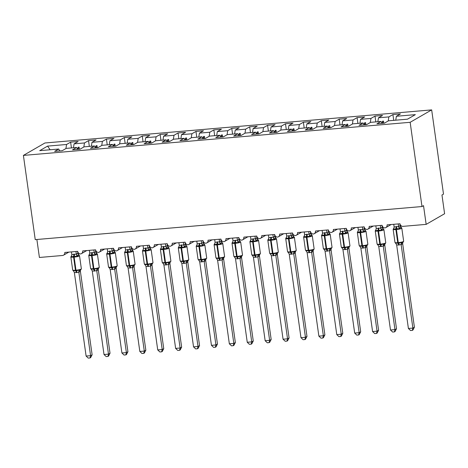 <?xml version="1.0" encoding="UTF-8"?>
<svg xmlns="http://www.w3.org/2000/svg" width="468" height="468" viewBox="0 0 468 468"><rect width="100%" height="100%" fill="white"/><g stroke="black" fill="none" stroke-linecap="round" stroke-linejoin="round"><path stroke-width="0.7" d="M431.666 109.892L443.506 194.126L441.967 195.016L444.6 213.73L426.155 224.371L423.522 205.657L421.99 206.54L410.149 122.306L431.666 109.892L44.916 142.986L23.4 155.405L410.149 122.306M426.155 224.371L403.059 226.348A2.866 2.662 60 0 1 399.976 223.774L387.089 224.874A2.866 2.662 -120 0 1 384.971 227.893A2.866 2.662 60 0 1 382.075 225.307L369.182 226.407A2.866 2.662 -120 0 1 367.07 229.425A2.866 2.662 60 0 1 364.168 226.834L351.275 227.939A2.866 2.662 -120 0 1 349.163 230.958A2.866 2.662 60 0 1 346.261 228.366L333.374 229.472A2.866 2.662 -120 0 1 331.256 232.485A2.866 2.662 60 0 1 328.36 229.899L315.467 231.005A2.866 2.662 -120 0 1 313.355 234.018A2.866 2.662 60 0 1 310.454 231.432L297.56 232.537A2.866 2.662 -120 0 1 295.448 235.55A2.866 2.662 60 0 1 292.547 232.965L279.653 234.07A2.866 2.662 -120 0 1 277.542 237.083A2.866 2.662 60 0 1 274.64 234.497L261.752 235.603A2.866 2.662 -120 0 1 259.641 238.616A2.866 2.662 60 0 1 256.739 236.03L243.846 237.13A2.866 2.662 -120 0 1 241.734 240.148A2.866 2.662 60 0 1 238.832 237.563L225.939 238.662A2.866 2.662 -120 0 1 223.827 241.681A2.866 2.662 60 0 1 220.925 239.095L208.038 240.195A2.866 2.662 -120 0 1 205.92 243.214A2.866 2.662 60 0 1 203.024 240.628L190.131 241.728A2.866 2.662 -120 0 1 188.019 244.746A2.866 2.662 60 0 1 185.117 242.161L172.224 243.261A2.866 2.662 -120 0 1 170.112 246.279A2.866 2.662 60 0 1 167.211 243.688L154.323 244.793A2.866 2.662 -120 0 1 152.205 247.812A2.866 2.662 60 0 1 149.31 245.22L136.416 246.326A2.866 2.662 -120 0 1 134.304 249.339A2.866 2.662 60 0 1 131.403 246.753L118.509 247.859A2.866 2.662 -120 0 1 116.397 250.871A2.866 2.662 60 0 1 113.496 248.286L100.602 249.391A2.866 2.662 -120 0 1 98.491 252.404A2.866 2.662 60 0 1 95.589 249.818L82.701 250.924A2.866 2.662 -120 0 1 80.59 253.937A2.866 2.662 60 0 1 77.688 251.351L64.795 252.457A2.866 2.662 -120 0 1 63.543 255.165L68.843 252.106M71.434 147.941L70.621 142.149L78.138 141.506L74.084 143.846L73.464 147.765M59.793 150.93L58.693 149.029L54.633 151.369L62.156 150.725L66.216 148.385L76.6 147.496L77.7 149.397M89.341 146.408L88.528 140.616L96.045 139.973L91.985 142.313L91.371 146.232M76.6 147.496L72.54 149.836L80.063 149.193L84.117 146.853L94.501 145.963L95.601 147.865M107.242 144.875L106.429 139.084L113.952 138.44L109.892 140.78L109.272 144.7M94.501 145.963L90.447 148.309L97.964 147.666L102.024 145.32L112.408 144.431L113.508 146.332M125.149 143.343L124.336 137.551L131.853 136.908L127.799 139.248L127.179 143.167M112.408 144.431L108.354 146.776L115.871 146.133L119.931 143.787L130.315 142.904L131.414 144.799M143.056 141.81L142.243 136.018L149.76 135.375L145.706 137.715L145.086 141.634M130.315 142.904L126.255 145.244L133.778 144.6L137.832 142.26L148.221 141.371L149.315 143.267M160.963 140.277L160.144 134.486L167.667 133.842L163.607 136.182L162.987 140.107M148.221 141.371L144.162 143.711L151.679 143.068L155.739 140.728L166.122 139.838L167.222 141.74M178.864 138.744L178.051 132.953L185.574 132.309L181.514 134.655L180.894 138.575M166.122 139.838L162.068 142.178L169.586 141.535L173.646 139.195L184.029 138.306L185.129 140.207M196.771 137.212L195.957 131.42L203.475 130.777L199.421 133.123L198.801 137.042M184.029 138.306L179.969 140.646L187.492 140.002L191.547 137.662L201.936 136.773L203.036 138.674M214.677 135.685L213.858 129.893L221.382 129.25L217.322 131.59L216.702 135.509M201.936 136.773L197.876 139.113L205.399 138.469L209.453 136.129L219.837 135.24L220.937 137.142M232.578 134.152L231.765 128.361L239.288 127.717L235.228 130.057L234.608 133.977M219.837 135.24L215.783 137.58L223.3 136.937L227.36 134.597L237.744 133.708L238.844 135.609M250.485 132.619L249.672 126.828L257.189 126.184L253.135 128.524L252.515 132.444M237.744 133.708L233.684 136.048L241.207 135.404L245.267 133.064L255.651 132.175L256.751 134.076M268.392 131.087L267.579 125.295L275.096 124.652L271.036 126.992L270.422 130.911M255.651 132.175L251.591 134.515L259.114 133.871L263.168 131.531L273.552 130.642L274.652 132.543M286.293 129.554L285.48 123.763L293.003 123.119L288.943 125.459L288.323 129.379M273.552 130.642L269.498 132.982L277.015 132.339L281.075 129.999L291.459 129.109L292.558 131.011M304.2 128.021L303.387 122.23L310.904 121.586L306.85 123.926L306.23 127.846M291.459 129.109L287.405 131.455L294.922 130.812L298.982 128.466L309.366 127.577L310.465 129.478M322.107 126.489L321.294 120.697L328.811 120.054L324.757 122.394L324.137 126.313M309.366 127.577L305.306 129.923L312.829 129.279L316.883 126.933L327.272 126.05L328.372 127.945M340.014 124.956L339.195 119.164L346.718 118.521L342.658 120.861L342.038 124.786M327.272 126.05L323.212 128.39L330.73 127.746L334.79 125.406L345.173 124.517L346.273 126.413M357.915 123.423L357.102 117.632L364.625 116.988L360.565 119.328L359.945 123.254M345.173 124.517L341.119 126.857L348.637 126.214L352.696 123.874L363.08 122.985L364.18 124.886M375.822 121.891L375.008 116.099L382.526 115.456L378.472 117.801L377.851 121.721M363.08 122.985L359.02 125.325L366.543 124.681L370.597 122.341L380.987 121.452L376.927 123.792L384.45 123.148L388.504 120.808L407.488 119.182L415.356 114.642L396.373 116.269L395.758 120.188M396.373 116.269L400.432 113.923L392.909 114.566L388.855 116.912L388.212 120.978M36.878 239.493L39.406 257.47L62.501 255.493A2.866 2.662 -120 0 0 63.543 255.165M58.693 149.029L39.716 150.655L47.584 146.115L66.561 144.489L70.621 142.149M66.561 144.489L65.918 148.555M74.084 143.846L84.468 142.956L88.528 140.616M84.468 142.956L83.825 147.022M91.985 142.313L102.375 141.424L106.429 139.084M102.375 141.424L101.731 145.489M109.892 140.78L120.276 139.891L124.336 137.551M120.276 139.891L119.638 143.957M127.799 139.248L138.183 138.358L142.243 136.018M138.183 138.358L137.539 142.424M145.706 137.715L156.09 136.826L160.144 134.486M156.09 136.826L155.446 140.897M163.607 136.182L173.991 135.299L178.051 132.953M173.991 135.299L173.353 139.365M181.514 134.655L191.898 133.766L195.957 131.42M191.898 133.766L191.254 137.832M199.421 133.123L209.804 132.233L213.858 129.893M209.804 132.233L209.161 136.299M217.322 131.59L227.711 130.701L231.765 128.361M227.711 130.701L227.068 134.766M235.228 130.057L245.612 129.168L249.672 126.828M245.612 129.168L244.969 133.234M253.135 128.524L263.519 127.635L267.579 125.295M263.519 127.635L262.876 131.701M271.036 126.992L281.426 126.103L285.48 123.763M281.426 126.103L280.782 130.168M288.943 125.459L299.327 124.57L303.387 122.23M299.327 124.57L298.689 128.636M306.85 123.926L317.234 123.037L321.294 120.697M317.234 123.037L316.59 127.103M324.757 122.394L335.141 121.504L339.195 119.164M335.141 121.504L334.497 125.57M342.658 120.861L353.042 119.972L357.102 117.632M353.042 119.972L352.404 124.043M360.565 119.328L370.948 118.445L375.008 116.099M370.948 118.445L370.305 122.511M378.472 117.801L388.855 116.912M79.414 149.251L79.127 147.151L78.232 147.227L77.46 148.982M97.321 147.718L97.028 145.618L96.133 145.694L95.361 147.449M115.227 146.186L114.935 144.085L114.04 144.162L113.268 145.917M133.128 144.653L132.842 142.553L131.947 142.629L131.175 144.384M151.035 143.12L150.743 141.02L149.848 141.096L149.076 142.851M168.942 141.588L168.65 139.487L167.755 139.563L166.982 141.318M186.849 140.055L186.556 137.955L185.661 138.031L184.889 139.792M204.75 138.528L204.463 136.422L203.568 136.498L202.79 138.259M222.657 136.995L222.364 134.889L221.469 134.965L220.697 136.726M240.564 135.463L240.271 133.357L239.376 133.433L238.604 135.194M258.465 133.93L258.178 131.824L257.283 131.906L256.511 133.661M276.372 132.397L276.079 130.297L275.184 130.373L274.412 132.128M294.278 130.864L293.986 128.764L293.091 128.84L292.319 130.595M312.179 129.332L311.893 127.232L310.998 127.308L310.225 129.063M330.086 127.799L329.794 125.699L328.899 125.775L328.126 127.53M347.993 126.266L347.701 124.166L346.806 124.242L346.033 125.997M365.9 124.734L365.607 122.634L364.712 122.71L363.94 124.465M382.087 123.353L380.987 121.452M383.801 123.201L383.514 121.101L382.619 121.177L381.841 122.938M393.728 120.358L392.909 114.566M23.4 155.405L35.24 239.634L421.99 206.54M47.584 146.115L50.117 149.766M382.912 123.283L382.619 121.177M365.005 124.81L364.712 122.71M347.104 126.342L346.806 124.242M329.197 127.875L328.899 125.775M311.29 129.408L310.998 127.308M293.389 130.941L293.091 128.84M275.482 132.473L275.184 130.373M257.575 134.006L257.283 131.906M239.669 135.539L239.376 133.433M221.768 137.071L221.469 134.965M203.861 138.604L203.568 136.498M185.954 140.131L185.661 138.031M168.053 141.664L167.755 139.563M150.146 143.196L149.848 141.096M132.239 144.729L131.947 142.629M114.338 146.262L114.04 144.162M96.431 147.794L96.133 145.694M78.525 149.327L78.232 147.227M401.304 227.787L401.222 227.378L400.064 228.039L399.38 228.899L396.484 228.571L393.606 229.39L393.524 228.6L394.003 228.08M398.666 245.039L396.653 244.928L408.4 328.477L412.875 328.091L401.135 244.548L398.666 245.039A2.1 0.714 -94.9 0 0 398.022 243.407A0.954 0.328 85.1 0 1 397.73 242.664A4.107 0.608 -8 0 1 394.986 242.471L395.571 243.272L395.501 242.863L398.56 243.36L401.275 242.365L402.895 242.494L403.662 241.283L401.819 228.179A4.107 0.608 172 0 1 401.597 228.419A4.107 0.608 172 0 1 396.425 229.513L395.893 229.56A4.107 0.608 172 0 1 393.143 229.367L393.904 228.156M395.922 243.553L396.653 244.928M414.408 327.208L412.946 330.022L412.331 330.373L412.875 328.091L414.408 327.208L402.679 243.74L401.146 244.629M402.732 242.886L402.679 243.74M398.233 223.92L398.601 226.524L400.134 225.64L401.819 228.179M399.877 223.78L400.134 225.64M393.758 224.307L394.132 226.992L398.601 226.524M393.606 229.39L394.132 226.992M398.613 226.611L399.38 228.899M401.275 242.365L401.135 244.548M412.331 330.373L410.547 330.531L408.4 328.477M383.397 229.32L383.315 228.91L382.163 229.572L381.478 230.431L378.577 230.104L375.705 230.923L375.617 230.133L376.096 229.612M380.759 246.566L378.747 246.46L390.493 330.01L394.969 329.624L383.228 246.074L380.759 246.566A2.1 0.714 -94.9 0 0 380.115 244.934A0.954 0.328 85.1 0 1 379.829 244.197A4.107 0.608 -8 0 1 377.079 244.004L377.67 244.805L377.594 244.395L380.654 244.893L383.368 243.898L384.994 244.027L385.755 242.816L383.912 229.712A4.107 0.608 172 0 1 383.696 229.952A4.107 0.608 172 0 1 378.524 231.046L377.986 231.093A4.107 0.608 172 0 1 375.237 230.899L376.003 229.689M378.021 245.08L378.747 246.46M396.507 328.741L395.045 331.555L394.43 331.906L394.969 329.624L396.507 328.741L384.778 245.273L383.239 246.162M384.825 244.419L384.778 245.273M380.326 225.453L380.695 228.056L382.233 227.167L383.912 229.712M381.97 225.313L382.233 227.167M375.851 225.839L376.225 228.524L380.695 228.056M375.705 230.923L376.225 228.524M380.706 228.138L381.478 230.431M383.368 243.898L383.228 246.074M394.43 331.906L392.64 332.058L390.493 330.01M357.71 231.666L357.336 232.432A4.107 0.608 172 0 0 360.079 232.625A0.954 0.328 85.1 0 1 360.138 231.683L357.798 232.456L357.71 231.666A2.1 1.767 -150.7 0 0 358.166 231.186M363.39 248.052A2.1 0.714 -94.9 0 0 362.753 246.42A0.954 0.328 -94.9 0 1 362.46 245.682L361.922 245.729A4.107 0.608 -8 0 1 359.172 245.536L359.763 246.338L359.687 245.928L362.753 246.42L365.467 245.431L367.087 245.56L367.848 244.349L366.011 231.245A4.107 0.608 172 0 1 365.789 231.484A4.107 0.608 172 0 1 360.617 232.578L360.079 232.625L361.922 245.729A0.954 0.328 85.1 0 0 362.214 246.466A2.1 0.714 -94.9 0 1 362.852 248.099L360.846 247.993L372.586 331.543L377.062 331.157L365.321 247.607L362.852 248.099M360.114 246.613L360.846 247.993M378.6 330.268L377.138 333.087L376.524 333.438L377.062 331.157L378.6 330.268L366.871 246.806L365.332 247.695M366.918 245.952L366.871 246.806M362.425 226.986L362.788 229.589L364.326 228.7L365.42 230.443L363.572 231.964L360.138 231.683A2.1 0.714 -94.9 0 0 360.255 229.612L362.788 229.589A2.1 1.767 -150.7 0 0 364.256 231.104M364.063 226.845L364.326 228.7M357.944 227.366L358.324 230.057L360.255 229.612M365.49 230.853L366.011 231.245M357.798 232.456L358.324 230.057M362.799 229.671L363.572 231.964M365.467 245.431L365.321 247.607M376.524 333.438L374.733 333.59L372.586 331.543M347.589 232.385L347.502 231.97L345.665 233.497L342.769 233.169L339.891 233.988L339.809 233.199L340.289 232.678M344.951 249.631L342.939 249.526L354.68 333.07L359.161 332.69L347.42 249.14L344.951 249.631A2.1 0.714 -94.9 0 0 344.308 247.999A0.954 0.328 85.1 0 1 344.015 247.256A4.107 0.608 -8 0 1 341.271 247.069L342.207 248.145L341.786 247.455L341.868 247.87L341.786 247.455L344.846 247.952L347.56 246.964L349.181 247.092L349.947 245.875L348.104 232.777A4.107 0.608 172 0 1 347.882 233.017A4.107 0.608 172 0 1 342.711 234.111L342.172 234.158A4.107 0.608 172 0 1 339.429 233.965L340.189 232.754M360.693 331.8L359.231 334.62L358.617 334.971L359.161 332.69L360.693 331.8L348.964 248.338L347.426 249.228A2.1 1.954 -71.2 0 1 348.414 247.309M349.011 247.484L348.964 248.338M344.518 228.519L344.881 231.122L346.419 230.233L348.104 232.777M346.162 228.378L346.419 230.233A2.1 1.954 -71.2 0 0 347.502 231.97M340.043 228.899L340.417 231.59L344.881 231.122M339.891 233.988L340.417 231.59M344.898 231.204L345.665 233.497M342.207 248.145L342.939 249.526M347.56 246.964L347.42 249.14M358.617 334.971L356.827 335.123L354.68 333.07M329.683 233.918L329.601 233.503L327.764 235.024L324.862 234.702L321.984 235.521L321.902 234.731L322.382 234.205M327.044 251.164L325.032 251.059L336.779 334.602L341.254 334.222L329.513 250.672L327.044 251.164A2.1 0.714 -94.9 0 0 326.401 249.532A0.954 0.328 85.1 0 1 326.114 248.789A4.107 0.608 -8 0 1 323.365 248.602L324.301 249.678L323.879 248.988L323.961 249.403L323.879 248.988L326.939 249.485L329.653 248.496L331.28 248.625L332.04 247.408L330.197 234.31A4.107 0.608 172 0 1 329.981 234.55A4.107 0.608 172 0 1 324.81 235.644L324.271 235.691A4.107 0.608 172 0 1 321.522 235.498L322.282 234.281M342.792 333.333L341.324 336.147L340.71 336.504L341.254 334.222L342.792 333.333L331.057 249.871L329.525 250.76A2.1 1.954 -71.2 0 1 330.507 248.841M331.11 249.017L331.057 249.871A2.1 1.767 -150.7 0 1 331.186 248.695L331.28 248.625M326.611 230.051L326.98 232.654L328.518 231.765L330.197 234.31M328.255 229.911L328.518 231.765M322.136 230.431L322.51 233.122L326.98 232.654M321.984 235.521L322.51 233.122M326.992 232.736L327.764 235.024M324.301 249.678L325.032 251.059M329.653 248.496L329.513 250.672M340.71 336.504L338.926 336.656L336.779 334.602M311.776 235.451L311.694 235.035L309.857 236.556L306.955 236.235L304.083 237.054L303.995 236.264L304.475 235.737M309.137 252.697L307.131 252.591L318.872 336.135L323.347 335.755L311.606 252.205L309.137 252.697A2.1 0.714 -94.9 0 0 308.5 251.064A0.954 0.328 85.1 0 1 308.207 250.321A4.107 0.608 -8 0 1 305.458 250.134L306.4 251.211L305.973 250.52L306.06 250.936L305.973 250.52L309.032 251.018L311.752 250.029L313.373 250.158L314.133 248.941L312.291 235.837A4.107 0.608 172 0 1 312.074 236.083A4.107 0.608 172 0 1 306.903 237.177L306.365 237.217A4.107 0.608 172 0 1 303.615 237.03L304.381 235.814M324.886 334.866L323.423 337.68L322.809 338.036L323.347 335.755L324.886 334.866L313.156 251.404L311.618 252.293A2.1 1.954 -71.2 0 1 312.601 250.374M313.203 250.55L313.156 251.404M308.71 231.584L309.073 234.187L310.612 233.298L312.291 235.837M310.348 231.444L310.612 233.298A2.1 1.954 -71.2 0 0 311.694 235.035M304.229 231.964L304.61 234.655L309.073 234.187A2.1 1.767 -150.7 0 0 310.541 235.702M304.083 237.054L304.61 234.655M309.085 234.269L309.857 236.556M306.4 251.211L307.131 252.591M311.752 250.029L311.606 252.205M322.809 338.036L321.019 338.188L318.872 336.135M286.088 237.797L285.714 238.563A4.107 0.608 172 0 0 288.458 238.75A0.954 0.328 85.1 0 1 288.516 237.808L286.176 238.586L286.088 237.797A2.1 1.767 -150.7 0 0 286.545 237.317M291.769 254.182A2.1 0.714 -94.9 0 0 291.131 252.55A0.954 0.328 -94.9 0 1 290.839 251.807L290.3 251.854A4.107 0.608 -8 0 1 287.557 251.667L288.142 252.468L288.072 252.053L291.131 252.55L293.846 251.562L295.466 251.69L296.232 250.474L294.39 237.37A4.107 0.608 172 0 1 294.167 237.615A4.107 0.608 172 0 1 288.996 238.709L288.458 238.75L290.3 251.854A0.954 0.328 85.1 0 0 290.593 252.597A2.1 0.714 -94.9 0 1 291.231 254.229L289.224 254.124L300.965 337.668L305.44 337.288L293.705 253.738L291.231 254.229M288.493 252.743L289.224 254.124M306.979 336.398L305.516 339.212L304.902 339.569L305.44 337.288L306.979 336.398L295.249 252.936L293.711 253.82M295.296 252.076L295.249 252.936M290.803 233.117L291.166 235.72L292.693 234.825L293.799 236.568L291.95 238.089L288.516 237.808A2.1 0.714 -94.9 0 0 288.633 235.737L291.166 235.72M292.447 232.976L292.705 234.831A2.1 1.954 -71.2 0 0 293.787 236.568L294.39 237.37M286.328 233.497L286.703 236.188L288.633 235.737M293.875 236.983L293.787 236.568M286.176 238.586L286.703 236.188M291.184 235.802L291.95 238.089M293.846 251.562L293.705 253.738M304.902 339.569L303.112 339.721L300.965 337.668M275.968 238.516L275.886 238.101L274.049 239.622L271.147 239.294L268.269 240.119L268.187 239.323L268.667 238.803M273.33 255.762L271.317 255.651L283.064 339.201L287.539 338.82L275.798 255.271L273.33 255.762A2.1 0.714 -94.9 0 0 272.686 254.13A0.954 0.328 85.1 0 1 272.394 253.387A4.107 0.608 -8 0 1 269.65 253.194L270.235 254.001L270.165 253.586L273.224 254.083L275.939 253.094L277.565 253.223L278.325 252.006L276.483 238.902A4.107 0.608 172 0 1 276.266 239.148A4.107 0.608 172 0 1 271.095 240.236L270.557 240.283A4.107 0.608 172 0 1 267.807 240.096L268.568 238.879M270.586 254.276L271.317 255.651M289.078 337.931L287.609 340.745L286.995 341.102L287.539 338.82L289.078 337.931L277.343 254.469L275.81 255.352M277.395 253.609L277.343 254.469A2.1 1.767 -150.7 0 1 277.465 253.293L277.471 253.287M272.897 234.643L273.265 237.253L274.798 236.363L276.483 238.902M274.541 234.503L274.798 236.363M268.421 235.03L268.796 237.715L273.265 237.253M268.269 240.119L268.796 237.715M273.277 237.334L274.049 239.622M275.939 253.094L275.798 255.271M286.995 341.102L285.211 341.254L283.064 339.201M258.061 240.049L257.979 239.634L256.142 241.155L253.241 240.827L250.368 241.652L250.281 240.856L250.76 240.336M255.423 257.295L253.41 257.184L265.157 340.733L269.632 340.353L257.891 256.803L255.423 257.295A2.1 0.714 -94.9 0 0 254.785 255.663A0.954 0.328 85.1 0 1 254.493 254.92A4.107 0.608 -8 0 1 251.743 254.727L252.334 255.528L252.258 255.119L254.785 255.663L258.032 254.621L259.658 254.756M252.685 255.809L253.41 257.184M271.171 339.464L269.708 342.278L269.094 342.635L269.632 340.353L271.171 339.464L259.442 256.002L257.903 256.885M259.488 255.142L259.442 256.002M254.99 236.176L255.358 238.779L256.897 237.896L258.576 240.435A4.107 0.608 172 0 1 258.359 240.681A4.107 0.608 172 0 1 253.188 241.769L252.65 241.816A4.107 0.608 172 0 1 249.9 241.628L250.667 240.412M256.634 236.036L256.897 237.896M250.515 236.562L250.895 239.247L255.358 238.779M250.368 241.652L250.895 239.247M255.37 238.867L256.142 241.155M258.032 254.621L257.891 256.803M269.094 342.635L267.304 342.787L265.157 340.733M232.374 242.389L231.999 243.155A4.107 0.608 172 0 0 234.743 243.348A0.954 0.328 85.1 0 1 234.801 242.406L232.461 243.179L232.374 242.389A2.1 1.767 -150.7 0 0 232.83 241.915M238.054 258.781A2.1 0.714 -94.9 0 0 237.416 257.148A0.954 0.328 -94.9 0 1 237.124 256.406L236.586 256.452A4.107 0.608 -8 0 1 233.836 256.259L234.778 257.341L234.357 256.651L234.439 257.067L234.357 256.651L237.416 257.148L240.131 256.154L241.751 256.283L242.512 255.072L240.675 241.968A4.107 0.608 172 0 1 240.453 242.213A4.107 0.608 172 0 1 235.281 243.301L234.743 243.348L236.586 256.452A0.954 0.328 85.1 0 0 236.878 257.195A2.1 0.714 -94.9 0 1 237.516 258.827L235.509 258.716L247.25 342.266L251.725 341.88L239.985 258.336L237.516 258.827M253.264 340.996L251.802 343.81L251.187 344.167L251.725 341.88L253.264 340.996L241.535 257.535L239.996 258.418M241.582 256.675L241.535 257.535M237.089 237.709L237.451 240.312L238.978 239.423L240.084 241.166L238.235 242.687L234.801 242.406A2.1 0.714 -94.9 0 0 234.918 240.336L237.451 240.312M238.727 237.569L238.99 239.429M232.614 238.095L232.988 240.78L234.918 240.336M240.16 241.576L240.675 241.968M232.461 243.179L232.988 240.78M237.469 240.4L238.235 242.687M234.778 257.341L235.509 258.716M240.131 256.154L239.985 258.336M251.187 344.167L249.397 344.319L247.25 342.266M222.253 243.108L222.171 242.699L221.013 243.36L220.329 244.22L217.433 243.892L214.555 244.711L214.473 243.922L214.952 243.401M219.615 260.36L217.602 260.249L229.343 343.799L233.824 343.413L222.084 259.869L219.615 260.36A2.1 0.714 -94.9 0 0 218.971 258.728A0.954 0.328 85.1 0 1 218.679 257.985A4.107 0.608 -8 0 1 215.935 257.792L216.871 258.874L216.45 258.184L216.532 258.593L216.45 258.184L219.51 258.681L222.224 257.687L223.844 257.815L224.611 256.604L222.768 243.5A4.107 0.608 172 0 1 222.546 243.74A4.107 0.608 172 0 1 217.374 244.834L216.842 244.881A4.107 0.608 172 0 1 214.092 244.688L214.853 243.477M235.357 342.529L233.895 345.343L233.28 345.694L233.824 343.413L235.357 342.529L223.628 259.061L222.095 259.951A2.1 1.954 -71.2 0 1 223.078 258.038M223.681 258.207L223.628 259.061M219.182 239.242L219.55 241.845L221.083 240.961L222.768 243.5M220.826 239.101L221.083 240.961A2.1 1.954 -71.2 0 0 222.171 242.699M214.707 239.628L215.081 242.313L219.55 241.845A2.1 1.767 -150.7 0 0 221.013 243.36M214.555 244.711L215.081 242.313M219.562 241.933L220.329 244.22M216.871 258.874L217.602 260.249M222.224 257.687L222.084 259.869M233.28 345.694L231.496 345.852L229.343 343.799M204.346 244.641L204.264 244.232L203.112 244.893L202.428 245.753L199.526 245.425L196.654 246.244L196.566 245.454L197.046 244.934M201.708 261.887L199.696 261.782L211.442 345.331L215.918 344.945L204.177 261.401L201.708 261.887A2.1 0.714 -94.9 0 0 201.064 260.261A0.954 0.328 85.1 0 1 200.778 259.518A4.107 0.608 -8 0 1 198.028 259.325L198.97 260.407L198.543 259.717L198.625 260.126L198.543 259.717L201.603 260.214L204.317 259.219L205.943 259.348L206.704 258.137L204.861 245.033A4.107 0.608 172 0 1 204.645 245.273A4.107 0.608 172 0 1 199.473 246.367L198.935 246.414A4.107 0.608 172 0 1 196.186 246.221L196.952 245.01M217.456 344.062L215.994 346.876L215.379 347.227L215.918 344.945L217.456 344.062L205.727 260.594L204.188 261.483A2.1 1.954 -71.2 0 1 205.171 259.57M205.774 259.74L205.727 260.594M201.275 240.774L201.644 243.378L203.182 242.494L204.861 245.033M202.919 240.634L203.182 242.494A2.1 1.954 -71.2 0 0 204.264 244.232M196.8 241.16L197.174 243.846L201.644 243.378M196.654 246.244L197.174 243.846M201.655 243.465L202.428 245.753M198.97 260.407L199.696 261.782M204.317 259.219L204.177 261.401M215.379 347.227L213.589 347.385L211.442 345.331M186.439 246.174L186.358 245.764L185.205 246.425L184.521 247.285L181.619 246.958L178.747 247.777L178.659 246.987L179.139 246.466M183.801 263.42L181.795 263.314L193.536 346.864L198.011 346.478L186.27 262.928L183.801 263.42A2.1 0.714 -94.9 0 0 183.163 261.787A0.954 0.328 85.1 0 1 182.871 261.05A4.107 0.608 -8 0 1 180.121 260.857L181.063 261.934L180.636 261.249L180.724 261.659L180.636 261.249L183.702 261.747L186.416 260.752L188.037 260.881L188.797 259.67L186.96 246.566A4.107 0.608 172 0 1 186.738 246.806A4.107 0.608 172 0 1 181.566 247.9L181.028 247.946A4.107 0.608 172 0 1 178.285 247.753L179.045 246.542M199.549 345.595L198.087 348.408L197.473 348.759L198.011 346.478L199.549 345.595L187.82 262.127L186.282 263.016A2.1 1.954 -71.2 0 1 187.27 261.103M187.867 261.273L187.82 262.127A2.1 1.767 -150.7 0 1 187.943 260.957L187.943 260.951M183.374 242.307L183.737 244.91L185.275 244.021L186.96 246.566M185.012 242.167L185.275 244.021A2.1 1.954 -71.2 0 0 186.358 245.764M178.893 242.693L179.273 245.378L183.737 244.91M178.747 247.777L179.273 245.378M183.749 244.992L184.521 247.285M181.063 261.934L181.795 263.314M186.416 260.752L186.27 262.928M197.473 348.759L195.682 348.912L193.536 346.864M168.538 247.707L168.451 247.291L166.614 248.818L163.718 248.49L160.84 249.309L160.758 248.52L161.238 247.999M165.9 264.952L163.888 264.847L175.629 348.397L180.11 348.011L168.369 264.461L165.9 264.952A2.1 0.714 -94.9 0 0 165.257 263.32A0.954 0.328 85.1 0 1 164.964 262.583A4.107 0.608 -8 0 1 162.22 262.39L162.805 263.191L162.735 262.782L165.795 263.273L168.509 262.285L170.13 262.413L170.896 261.202L169.053 248.099A4.107 0.608 172 0 1 168.831 248.338A4.107 0.608 172 0 1 163.66 249.432L163.121 249.479A4.107 0.608 172 0 1 160.378 249.286L161.138 248.075M163.156 263.466L163.888 264.847M181.642 347.121L180.18 349.941L179.566 350.292L180.11 348.011L181.642 347.121L169.913 263.659L168.375 264.549M169.96 262.805L169.913 263.659M165.467 243.84L165.83 246.443L167.369 245.554L169.053 248.099M167.111 243.699L167.369 245.554A2.1 1.954 -71.2 0 0 168.451 247.291M160.992 244.22L161.366 246.911L165.83 246.443M160.84 249.309L161.366 246.911M165.847 246.525L166.614 248.818M168.509 262.285L168.369 264.461M179.566 350.292L177.776 350.444L175.629 348.397M150.632 249.239L150.55 248.824L149.397 249.491L148.713 250.351L145.811 250.023L142.933 250.842L143.231 249.602M147.993 266.485L145.981 266.38L157.728 349.924L162.203 349.543L150.462 265.994L147.993 266.485A2.1 0.714 -94.9 0 0 147.35 264.853A0.954 0.328 85.1 0 1 147.063 264.11A4.107 0.608 -8 0 1 144.314 263.923L144.904 264.724L144.828 264.309L147.888 264.806L150.602 263.817L152.229 263.946L152.989 262.729L151.146 249.631A4.107 0.608 172 0 1 150.93 249.871A4.107 0.608 172 0 1 145.759 250.965L145.22 251.012A4.107 0.608 172 0 1 142.471 250.819L143.331 249.532M145.25 264.999L145.981 266.38M163.741 348.654L162.273 351.474L161.659 351.825L162.203 349.543L163.741 348.654L152.006 265.192L150.474 266.081M152.059 264.338L152.006 265.192M147.56 245.372L147.929 247.976L149.468 247.086L151.146 249.631M149.204 245.232L149.468 247.086M143.085 245.753L143.46 248.444L147.929 247.976M142.933 250.842L143.46 248.444M147.941 248.058L148.713 250.351M150.602 263.817L150.462 265.994M161.659 351.825L159.875 351.977L157.728 349.924M132.725 250.772L132.643 250.357L130.806 251.878L127.904 251.556L125.032 252.375L124.944 251.585L125.424 251.059M130.086 268.018L128.08 267.912L139.821 351.456L144.296 351.076L132.555 267.526L130.086 268.018A2.1 0.714 -94.9 0 0 129.449 266.386A0.954 0.328 85.1 0 1 129.156 265.643A4.107 0.608 -8 0 1 126.407 265.455L126.998 266.257L126.922 265.842L129.981 266.339L132.701 265.35L134.322 265.479L135.082 264.262L133.24 251.164A4.107 0.608 172 0 1 133.023 251.404A4.107 0.608 172 0 1 127.852 252.498L127.314 252.544A4.107 0.608 172 0 1 124.564 252.351L125.33 251.135M127.349 266.532L128.08 267.912M145.835 350.187L144.372 353.001L143.758 353.358L144.296 351.076L145.835 350.187L134.105 266.725L132.567 267.614M134.152 265.871L134.105 266.725M129.659 246.905L130.022 249.508L131.561 248.619L133.24 251.164M131.297 246.765L131.561 248.619M125.178 247.285L125.559 249.976L130.022 249.508M125.032 252.375L125.559 249.976M130.034 249.59L130.806 251.878M132.701 265.35L132.555 267.526M143.758 353.358L141.968 353.51L139.821 351.456M114.824 252.305L114.736 251.889L112.899 253.41L110.003 253.089L107.125 253.908L107.037 253.118L107.523 252.591M112.18 269.55L110.173 269.445L121.914 352.989L126.389 352.609L114.654 269.059L112.18 269.55A2.1 0.714 -94.9 0 0 111.542 267.918A0.954 0.328 85.1 0 1 111.249 267.175A4.107 0.608 -8 0 1 108.506 266.988L109.091 267.79L109.021 267.374L112.08 267.871L114.795 266.883L116.415 267.012L117.181 265.795L115.339 252.691A4.107 0.608 172 0 1 115.116 252.936A4.107 0.608 172 0 1 109.945 254.03L109.407 254.071A4.107 0.608 172 0 1 106.663 253.884L107.424 252.667M109.442 268.065L110.173 269.445M127.928 351.72L126.465 354.533L125.851 354.89L126.389 352.609L127.928 351.72L116.199 268.258L114.66 269.147M116.245 267.404L116.199 268.258M111.753 248.438L112.115 251.041L113.654 250.152L115.339 252.691M113.396 248.297L113.654 250.152M107.277 248.818L107.652 251.509L112.115 251.041M107.125 253.908L107.652 251.509M112.133 251.123L112.899 253.41M114.795 266.883L114.654 269.059M125.851 354.89L124.061 355.042L121.914 352.989M96.917 253.837L96.835 253.422L94.998 254.943L91.558 254.662L89.218 255.44L89.136 254.65L89.616 254.124M94.279 271.083L92.266 270.978L104.013 354.522L108.488 354.141L96.747 270.592L94.279 271.083A2.1 0.714 -94.9 0 0 93.635 269.451A0.954 0.328 85.1 0 1 93.343 268.708A4.107 0.608 -8 0 1 90.599 268.521L91.535 269.597L91.114 268.907L91.196 269.322L91.114 268.907L94.173 269.404L96.888 268.416L98.514 268.544L99.274 267.327L97.432 254.223A4.107 0.608 172 0 1 97.215 254.469A4.107 0.608 172 0 1 92.044 255.557L91.506 255.604A4.107 0.608 172 0 1 88.756 255.417L89.517 254.2M110.027 353.252L108.558 356.066L107.944 356.423L108.488 354.141L110.027 353.252L98.292 269.79L96.759 270.674A2.1 1.954 -71.2 0 1 97.742 268.761M98.344 268.93L98.292 269.79A2.1 1.767 -150.7 0 1 98.415 268.614L98.514 268.544M93.846 249.97L94.214 252.574L95.747 251.685L97.432 254.223M95.49 249.83L95.747 251.685M89.37 250.351L89.745 253.036L94.214 252.574M89.218 255.44L89.745 253.036M94.226 252.656L94.998 254.943M91.535 269.597L92.266 270.978M96.888 268.416L96.747 270.592M107.944 356.423L106.16 356.575L104.013 354.522M79.01 255.37L78.928 254.955L77.091 256.476L74.19 256.148L71.317 256.973L71.23 256.177L71.709 255.657M76.372 272.616L74.359 272.505L86.106 356.054L90.581 355.674L78.84 272.124L76.372 272.616A2.1 0.714 -94.9 0 0 75.734 270.984A0.954 0.328 85.1 0 1 75.442 270.241A4.107 0.608 -8 0 1 72.692 270.048L73.634 271.13L73.207 270.44L73.295 270.855L73.207 270.44L76.266 270.937L78.981 269.948L80.607 270.077L81.368 268.86L79.525 255.756A4.107 0.608 172 0 1 79.308 256.002A4.107 0.608 172 0 1 74.137 257.09L73.599 257.137A4.107 0.608 172 0 1 70.849 256.95L71.616 255.733M92.12 354.785L90.657 357.599L90.043 357.956L90.581 355.674L92.12 354.785L80.391 271.323L78.852 272.206A2.1 1.954 -71.2 0 1 79.835 270.293M80.438 270.463L80.391 271.323M75.939 251.497L76.307 254.106L77.846 253.217L79.525 255.756M77.583 251.357L77.846 253.217A2.1 1.954 -71.2 0 0 78.928 254.955M71.464 251.883L71.844 254.569L76.307 254.106A2.1 1.767 -150.7 0 0 77.776 255.622M71.317 256.973L71.844 254.569M76.319 254.188L77.091 256.476M73.634 271.13L74.359 272.505M78.981 269.948L78.84 272.124M90.043 357.956L88.253 358.108L86.106 356.054M396.063 226.547A2.1 0.714 -94.9 0 1 395.946 228.618A0.954 0.328 85.1 0 0 395.893 229.56L397.73 242.664L398.268 242.617A4.107 0.608 -8 0 0 403.439 241.523A4.107 0.608 -8 0 0 403.662 241.283M399.198 244.992A2.1 0.714 -94.9 0 0 398.56 243.36A0.954 0.328 -94.9 0 1 398.268 242.617L396.425 229.513A0.954 0.328 -94.9 0 1 396.484 228.571A2.1 0.714 -94.9 0 0 396.601 226.5M393.524 228.6A2.1 1.767 -150.7 0 0 393.974 228.127M398.607 226.506A2.1 1.767 -150.7 0 0 400.064 228.039M400.122 225.634A2.1 1.954 -71.2 0 0 401.222 227.378M402.129 242.716A2.1 1.954 -71.2 0 0 401.158 244.635M402.901 242.494L402.802 242.57A2.1 1.767 -150.7 0 0 402.667 243.764M378.162 228.08A2.1 0.714 -94.9 0 1 378.039 230.151A0.954 0.328 85.1 0 0 377.986 231.093L379.829 244.197L380.367 244.15A4.107 0.608 -8 0 0 385.538 243.056A4.107 0.608 -8 0 0 385.755 242.816M381.297 246.525A2.1 0.714 -94.9 0 0 380.654 244.893A0.954 0.328 -94.9 0 1 380.367 244.15L378.524 231.046A0.954 0.328 -94.9 0 1 378.577 230.104A2.1 0.714 -94.9 0 0 378.7 228.033M375.617 230.133A2.1 1.767 -150.7 0 0 376.067 229.653M380.706 228.039A2.1 1.767 -150.7 0 0 382.163 229.572M382.216 227.167A2.1 1.954 -71.2 0 0 383.315 228.91M384.222 244.249A2.1 1.954 -71.2 0 0 383.251 246.168M384.994 244.027L384.895 244.103A2.1 1.767 -150.7 0 0 384.766 245.296M360.793 229.566A2.1 0.714 -94.9 0 1 360.67 231.637A0.954 0.328 -94.9 0 0 360.617 232.578L362.46 245.682A4.107 0.608 -8 0 0 367.632 244.589A4.107 0.608 -8 0 0 367.848 244.349M364.315 228.7A2.1 1.954 -71.2 0 0 365.409 230.437M366.321 245.776A2.1 1.954 -71.2 0 0 365.35 247.701M367.087 245.56L366.994 245.636A2.1 1.767 -150.7 0 0 366.859 246.823M342.348 231.145A2.1 0.714 -94.9 0 1 342.231 233.216A0.954 0.328 85.1 0 0 342.172 234.158L344.015 247.256L344.553 247.215A4.107 0.608 -8 0 0 349.725 246.121A4.107 0.608 -8 0 0 349.947 245.875M345.483 249.584A2.1 0.714 -94.9 0 0 344.846 247.952A0.954 0.328 -94.9 0 1 344.553 247.215L342.711 234.111A0.954 0.328 -94.9 0 1 342.769 233.169A2.1 0.714 -94.9 0 0 342.886 231.098M339.809 233.199A2.1 1.767 -150.7 0 0 340.259 232.719M344.893 231.104A2.1 1.767 -150.7 0 0 346.349 232.637M349.186 247.092L349.087 247.168A2.1 1.767 -150.7 0 0 348.952 248.356M324.447 232.678A2.1 0.714 -94.9 0 1 324.324 234.749A0.954 0.328 85.1 0 0 324.271 235.691L326.114 248.789L326.646 248.742A4.107 0.608 -8 0 0 331.818 247.654A4.107 0.608 -8 0 0 332.04 247.408M327.582 251.117A2.1 0.714 -94.9 0 0 326.939 249.485A0.954 0.328 -94.9 0 1 326.646 248.742L324.81 235.644A0.954 0.328 -94.9 0 1 324.862 234.702A2.1 0.714 -94.9 0 0 324.985 232.631M321.902 234.731A2.1 1.767 -150.7 0 0 322.353 234.252M326.992 232.637A2.1 1.767 -150.7 0 0 328.448 234.17M328.501 231.759A2.1 1.954 -71.2 0 0 329.601 233.503M306.54 234.211A2.1 0.714 -94.9 0 1 306.417 236.281A0.954 0.328 85.1 0 0 306.365 237.217L308.207 250.321L308.745 250.275A4.107 0.608 -8 0 0 313.917 249.187A4.107 0.608 -8 0 0 314.133 248.941M309.676 252.65A2.1 0.714 -94.9 0 0 309.032 251.018A0.954 0.328 -94.9 0 1 308.745 250.275L306.903 237.177A0.954 0.328 -94.9 0 1 306.955 236.235A2.1 0.714 -94.9 0 0 307.078 234.164M303.995 236.264A2.1 1.767 -150.7 0 0 304.452 235.784M313.373 250.158L313.279 250.234A2.1 1.767 -150.7 0 0 313.145 251.421M289.171 235.696A2.1 0.714 -94.9 0 1 289.054 237.767A0.954 0.328 -94.9 0 0 288.996 238.709L290.839 251.807A4.107 0.608 -8 0 0 296.01 250.719A4.107 0.608 -8 0 0 296.232 250.474M291.178 235.696A2.1 1.767 -150.7 0 0 292.635 237.235M294.7 251.907A2.1 1.954 -71.2 0 0 293.728 253.826M295.472 251.69L295.372 251.761A2.1 1.767 -150.7 0 0 295.238 252.954M270.732 237.27A2.1 0.714 -94.9 0 1 270.609 239.341A0.954 0.328 85.1 0 0 270.557 240.283L272.394 253.387L272.932 253.34A4.107 0.608 -8 0 0 278.103 252.252A4.107 0.608 -8 0 0 278.325 252.006M273.868 255.715A2.1 0.714 -94.9 0 0 273.224 254.083A0.954 0.328 -94.9 0 1 272.932 253.34L271.095 240.236A0.954 0.328 -94.9 0 1 271.147 239.294A2.1 0.714 -94.9 0 0 271.264 237.223M268.187 239.323A2.1 1.767 -150.7 0 0 268.638 238.85M273.277 237.229A2.1 1.767 -150.7 0 0 274.734 238.768M274.786 236.358A2.1 1.954 -71.2 0 0 275.886 238.101M276.793 253.44A2.1 1.954 -71.2 0 0 275.822 255.358M252.825 238.803A2.1 0.714 -94.9 0 1 252.702 240.874A0.954 0.328 85.1 0 0 252.65 241.816L254.493 254.92L255.031 254.873A4.107 0.608 -8 0 0 260.202 253.779A4.107 0.608 -8 0 0 260.419 253.539L258.576 240.435M255.961 257.248A2.1 0.714 -94.9 0 0 255.317 255.616A0.954 0.328 -94.9 0 1 255.031 254.873L253.188 241.769A0.954 0.328 -94.9 0 1 253.241 240.827A2.1 0.714 -94.9 0 0 253.363 238.756M250.281 240.856A2.1 1.767 -150.7 0 0 250.737 240.382M255.37 238.762A2.1 1.767 -150.7 0 0 256.827 240.3M256.879 237.89A2.1 1.954 -71.2 0 0 257.979 239.634M258.886 254.972A2.1 1.954 -71.2 0 0 257.915 256.891M260.419 253.539L259.564 254.826A2.1 1.767 -150.7 0 0 259.43 256.019M235.457 240.289A2.1 0.714 -94.9 0 1 235.334 242.36A0.954 0.328 -94.9 0 0 235.281 243.301L237.124 256.406A4.107 0.608 -8 0 0 242.295 255.312A4.107 0.608 -8 0 0 242.512 255.072M237.463 240.295A2.1 1.767 -150.7 0 0 238.92 241.833M238.978 239.423A2.1 1.954 -71.2 0 0 240.072 241.166M240.985 256.505A2.1 1.954 -71.2 0 0 240.014 258.424M241.751 256.283L241.658 256.359A2.1 1.767 -150.7 0 0 241.523 257.552M217.012 241.868A2.1 0.714 -94.9 0 1 216.895 243.939A0.954 0.328 85.1 0 0 216.842 244.881L218.679 257.985L219.217 257.938A4.107 0.608 -8 0 0 224.388 256.844A4.107 0.608 -8 0 0 224.611 256.604M220.147 260.313A2.1 0.714 -94.9 0 0 219.51 258.681A0.954 0.328 -94.9 0 1 219.217 257.938L217.374 244.834A0.954 0.328 -94.9 0 1 217.433 243.892A2.1 0.714 -94.9 0 0 217.55 241.821M214.473 243.922A2.1 1.767 -150.7 0 0 214.923 243.448M223.85 257.815L223.751 257.891A2.1 1.767 -150.7 0 0 223.616 259.085M199.111 243.401A2.1 0.714 -94.9 0 1 198.988 245.472A0.954 0.328 85.1 0 0 198.935 246.414L200.778 259.518L201.31 259.471A4.107 0.608 -8 0 0 206.482 258.377A4.107 0.608 -8 0 0 206.704 258.137M202.246 261.846A2.1 0.714 -94.9 0 0 201.603 260.214A0.954 0.328 -94.9 0 1 201.31 259.471L199.473 246.367A0.954 0.328 -94.9 0 1 199.526 245.425A2.1 0.714 -94.9 0 0 199.649 243.354M196.566 245.454A2.1 1.767 -150.7 0 0 197.016 244.98M201.655 243.36A2.1 1.767 -150.7 0 0 203.112 244.893M205.943 259.348L205.85 259.418A2.1 1.767 -150.7 0 0 205.715 260.618M181.204 244.934A2.1 0.714 -94.9 0 1 181.087 247.005A0.954 0.328 85.1 0 0 181.028 247.946L182.871 261.05L183.409 261.004A4.107 0.608 -8 0 0 188.581 259.91A4.107 0.608 -8 0 0 188.797 259.67M184.339 263.379A2.1 0.714 -94.9 0 0 183.702 261.747A0.954 0.328 -94.9 0 1 183.409 261.004L181.566 247.9A0.954 0.328 -94.9 0 1 181.619 246.958A2.1 0.714 -94.9 0 0 181.742 244.887M178.659 246.987A2.1 1.767 -150.7 0 0 179.115 246.507M183.749 244.893A2.1 1.767 -150.7 0 0 185.205 246.425M163.297 246.466A2.1 0.714 -94.9 0 1 163.18 248.537A0.954 0.328 85.1 0 0 163.121 249.479L164.964 262.583L165.502 262.536A4.107 0.608 -8 0 0 170.674 261.442A4.107 0.608 -8 0 0 170.896 261.202M166.432 264.906A2.1 0.714 -94.9 0 0 165.795 263.273A0.954 0.328 -94.9 0 1 165.502 262.536L163.66 249.432A0.954 0.328 -94.9 0 1 163.718 248.49A2.1 0.714 -94.9 0 0 163.835 246.42M160.758 248.52A2.1 1.767 -150.7 0 0 161.208 248.04M165.842 246.425A2.1 1.767 -150.7 0 0 167.298 247.958M169.363 262.63A2.1 1.954 -71.2 0 0 168.392 264.555M170.136 262.413L170.036 262.489A2.1 1.767 -150.7 0 0 169.902 263.677M145.396 247.999A2.1 0.714 -94.9 0 1 145.273 250.07A0.954 0.328 85.1 0 0 145.22 251.012L147.063 264.11L147.595 264.069A4.107 0.608 -8 0 0 152.767 262.975A4.107 0.608 -8 0 0 152.989 262.729M148.531 266.438A2.1 0.714 -94.9 0 0 147.888 264.806A0.954 0.328 -94.9 0 1 147.595 264.069L145.759 250.965A0.954 0.328 -94.9 0 1 145.811 250.023A2.1 0.714 -94.9 0 0 145.928 247.952M142.851 250.052A2.1 1.767 -150.7 0 0 143.302 249.573M147.941 247.958A2.1 1.767 -150.7 0 0 149.397 249.491M149.45 247.081A2.1 1.954 -71.2 0 0 150.55 248.824M151.456 264.163A2.1 1.954 -71.2 0 0 150.485 266.087M152.229 263.946L152.129 264.022A2.1 1.767 -150.7 0 0 152.001 265.21M127.489 249.532A2.1 0.714 -94.9 0 1 127.366 251.603A0.954 0.328 85.1 0 0 127.314 252.544L129.156 265.643L129.694 265.596A4.107 0.608 -8 0 0 134.866 264.508A4.107 0.608 -8 0 0 135.082 264.262M130.625 267.971A2.1 0.714 -94.9 0 0 129.981 266.339A0.954 0.328 -94.9 0 1 129.694 265.596L127.852 252.498A0.954 0.328 -94.9 0 1 127.904 251.556A2.1 0.714 -94.9 0 0 128.027 249.485M124.944 251.585A2.1 1.767 -150.7 0 0 125.401 251.105M130.034 249.485A2.1 1.767 -150.7 0 0 131.49 251.023M131.543 248.613A2.1 1.954 -71.2 0 0 132.643 250.357M133.55 265.695A2.1 1.954 -71.2 0 0 132.579 267.614M134.322 265.479L134.228 265.555A2.1 1.767 -150.7 0 0 134.094 266.742M109.582 251.064A2.1 0.714 -94.9 0 1 109.465 253.135A0.954 0.328 85.1 0 0 109.407 254.071L111.249 267.175L111.788 267.129A4.107 0.608 -8 0 0 116.959 266.04A4.107 0.608 -8 0 0 117.181 265.795M112.718 269.504A2.1 0.714 -94.9 0 0 112.08 267.871A0.954 0.328 -94.9 0 1 111.788 267.129L109.945 254.03A0.954 0.328 -94.9 0 1 110.003 253.089A2.1 0.714 -94.9 0 0 110.12 251.018M107.037 253.118A2.1 1.767 -150.7 0 0 107.494 252.638M112.127 251.018A2.1 1.767 -150.7 0 0 113.584 252.556M113.642 250.146A2.1 1.954 -71.2 0 0 114.736 251.889M115.649 267.228A2.1 1.954 -71.2 0 0 114.678 269.147M116.421 267.012L116.321 267.088A2.1 1.767 -150.7 0 0 116.187 268.275M91.681 252.591A2.1 0.714 -94.9 0 1 91.558 254.662A0.954 0.328 85.1 0 0 91.506 255.604L93.343 268.708L93.881 268.661A4.107 0.608 -8 0 0 99.052 267.573A4.107 0.608 -8 0 0 99.274 267.327M94.817 271.036A2.1 0.714 -94.9 0 0 94.173 269.404A0.954 0.328 -94.9 0 1 93.881 268.661L92.044 255.557A0.954 0.328 -94.9 0 1 92.097 254.621A2.1 0.714 -94.9 0 0 92.214 252.55M89.136 254.65A2.1 1.767 -150.7 0 0 89.587 254.171M94.226 252.55A2.1 1.767 -150.7 0 0 95.683 254.089M95.735 251.679A2.1 1.954 -71.2 0 0 96.835 253.422M73.774 254.124A2.1 0.714 -94.9 0 1 73.651 256.195A0.954 0.328 85.1 0 0 73.599 257.137L75.442 270.241L75.98 270.194A4.107 0.608 -8 0 0 81.151 269.106A4.107 0.608 -8 0 0 81.368 268.86M76.91 272.569A2.1 0.714 -94.9 0 0 76.266 270.937A0.954 0.328 -94.9 0 1 75.98 270.194L74.137 257.09A0.954 0.328 -94.9 0 1 74.19 256.148A2.1 0.714 -94.9 0 0 74.313 254.077M71.23 256.177A2.1 1.767 -150.7 0 0 71.686 255.703M80.607 270.071L80.514 270.147A2.1 1.767 -150.7 0 0 80.379 271.341M385.831 227.588L391.137 224.529M367.93 229.121L373.23 226.062M350.023 230.654L355.323 227.594M332.116 232.186L337.422 229.127M314.215 233.719L319.515 230.66M296.308 235.246L301.608 232.186M278.401 236.779L283.707 233.719M260.5 238.311L265.801 235.252M242.594 239.844L247.894 236.785M224.687 241.377L229.993 238.317M206.78 242.91L212.086 239.85M188.879 244.442L194.179 241.383M170.972 245.975L176.272 242.915M153.065 247.508L158.371 244.448M135.164 249.04L140.464 245.981M117.257 250.573L122.557 247.513M99.351 252.1L104.656 249.04M81.45 253.633L86.75 250.573M394.986 242.471L393.143 229.367M377.079 244.004L375.237 230.899M359.172 245.536L357.336 232.432M341.271 247.069L339.429 233.965M323.365 248.602L321.522 235.498M305.458 250.134L303.615 237.03M287.557 251.667L285.714 238.563M269.65 253.194L267.807 240.096M251.743 254.727L249.9 241.628M233.836 256.259L231.999 243.155M215.935 257.792L214.092 244.688M198.028 259.325L196.186 246.221M180.121 260.857L178.285 247.753M162.22 262.39L160.378 249.286M144.314 263.923L142.471 250.819M126.407 265.455L124.564 252.351M108.506 266.988L106.663 253.884M90.599 268.521L88.756 255.417M72.692 270.048L70.849 256.95"/></g></svg>
